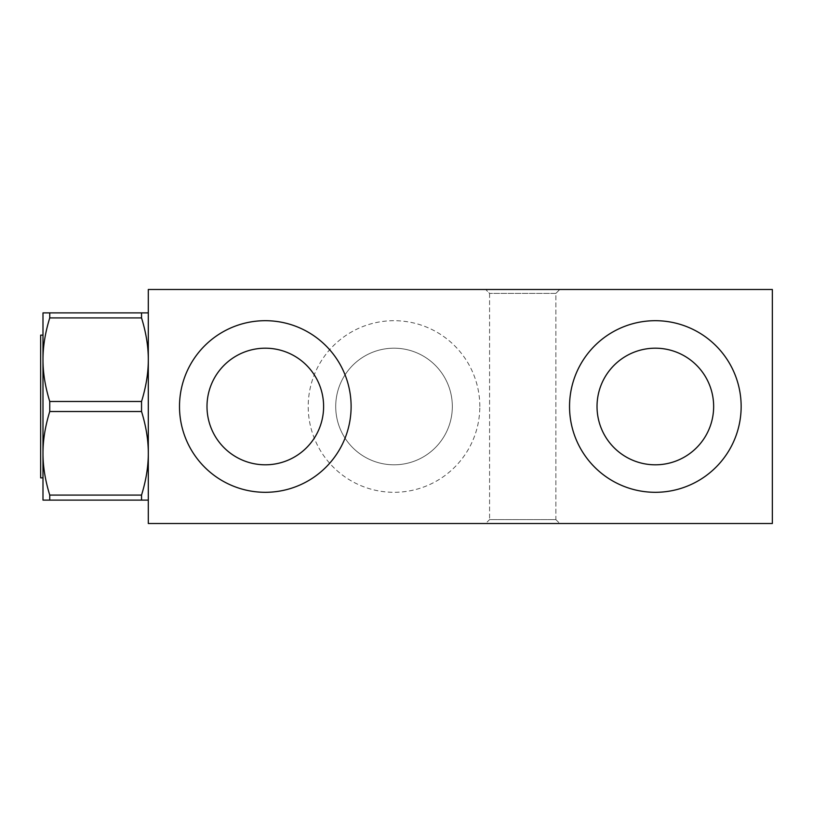 <?xml version="1.0" encoding="UTF-8"?>
<svg xmlns="http://www.w3.org/2000/svg" width="813" height="813" viewBox="0 0 813 813"><rect width="100%" height="100%" fill="white"/><g stroke="black" fill="none" stroke-linecap="round" stroke-linejoin="round"><path stroke-width="0.61" stroke-dasharray="4.07 3.05" d="M597.027 406.5A58.312 58.312 0 0 0 684.495 456.997A58.312 58.312 0 0 0 684.495 356.003A58.312 58.312 0 0 0 597.027 406.5A58.312 58.312 0 0 0 684.495 456.997A58.312 58.312 0 0 0 684.495 356.003A58.312 58.312 0 0 0 597.027 406.5A58.312 58.312 0 0 0 684.495 456.997A58.312 58.312 0 0 0 684.495 356.003A58.312 58.312 0 0 0 597.027 406.5M772.35 523.511L772.35 289.489L148.301 289.489L148.301 523.511L772.35 523.511M479.822 406.5A85.802 85.802 0 0 0 351.114 332.192A85.802 85.802 0 0 0 351.114 480.808A85.802 85.802 0 0 0 479.822 406.5A85.802 85.802 0 0 1 351.114 480.808A85.802 85.802 0 0 1 351.114 332.192A85.802 85.802 0 0 1 479.822 406.5M569.537 406.5A85.802 85.802 0 0 0 698.245 480.808A85.802 85.802 0 0 0 698.245 332.192A85.802 85.802 0 0 0 569.537 406.5A85.802 85.802 0 0 0 698.245 480.808A85.802 85.802 0 0 0 698.245 332.192A85.802 85.802 0 0 0 569.537 406.5A85.802 85.802 0 0 0 698.245 480.808A85.802 85.802 0 0 0 698.245 332.192A85.802 85.802 0 0 0 569.537 406.5M148.301 312.893L148.301 500.107L148.301 312.893L49.745 312.893L49.745 317.913L141.543 317.913C146.076 332.629 148.332 346.551 148.301 359.692L148.301 359.692C148.332 372.832 146.076 386.764 141.543 401.48L49.745 401.48C45.213 386.764 42.957 372.832 42.987 359.692L42.987 500.107L148.301 500.107M485.676 523.511L559.781 523.511L485.676 523.511L559.781 523.511L485.676 523.511L489.578 519.609L555.879 519.609L489.578 519.609L485.676 523.511M555.879 293.391L489.578 293.391L555.879 293.391L555.879 519.609L489.578 519.609L555.879 519.609L555.879 293.391L559.781 289.489L485.676 289.489L559.781 289.489L485.676 289.489L559.781 289.489L555.879 293.391L489.578 293.391L555.879 293.391M452.333 406.5A58.312 58.312 0 0 1 364.864 456.997A58.312 58.312 0 0 1 364.864 356.003A58.312 58.312 0 0 1 452.333 406.5A58.312 58.312 0 0 1 364.864 456.997A58.312 58.312 0 0 1 364.864 356.003A58.312 58.312 0 0 1 452.333 406.5M207 406.5A58.312 58.312 0 0 0 294.458 456.997A58.312 58.312 0 0 0 294.458 356.003A58.312 58.312 0 0 0 207 406.5M179.5 406.5A85.802 85.802 0 0 0 308.208 480.808A85.802 85.802 0 0 0 308.208 332.192A85.802 85.802 0 0 0 179.5 406.5M42.987 477.871L42.987 335.129M49.745 312.893L42.987 312.893L42.987 453.308C42.957 440.168 45.213 426.236 49.745 411.52L141.543 411.52C146.076 426.236 148.332 440.168 148.301 453.308L148.301 453.298C148.332 466.449 146.076 480.371 141.543 495.087L49.745 495.087C45.213 480.371 42.957 466.449 42.987 453.308M42.987 359.692C42.957 346.551 45.213 332.629 49.745 317.913M49.745 495.087L49.745 500.107M49.745 401.48L49.745 411.52M141.543 500.107L141.543 495.087M141.543 411.52L141.543 401.48M141.543 317.913L141.543 312.893M40.65 477.871L40.65 335.129M555.879 519.609L559.781 523.511L555.879 519.609M489.578 293.391L489.578 519.609L489.578 293.391L485.676 289.489L489.578 293.391"/><path stroke-width="1.22" d="M569.537 406.5A85.802 85.802 0 0 1 698.245 332.192A85.802 85.802 0 0 1 698.245 480.808A85.802 85.802 0 0 1 569.537 406.5M179.5 406.5A85.802 85.802 0 0 1 308.208 332.192A85.802 85.802 0 0 1 308.208 480.808A85.802 85.802 0 0 1 179.5 406.5M772.35 289.489L148.301 289.489L148.301 523.511L772.35 523.511L772.35 289.489M597.027 406.5A58.312 58.312 0 0 0 684.495 456.997A58.312 58.312 0 0 0 684.495 356.003A58.312 58.312 0 0 0 597.027 406.5M207 406.5A58.312 58.312 0 0 0 294.458 456.997A58.312 58.312 0 0 0 294.458 356.003A58.312 58.312 0 0 0 207 406.5M148.301 500.107L42.987 500.107L42.987 453.308L42.987 477.871L40.65 477.871L40.65 335.129L42.987 335.129L42.987 359.692L42.987 312.893L141.543 312.893L141.543 317.913L49.745 317.913L49.745 312.893M42.987 453.308L42.987 359.692C42.957 372.832 45.213 386.764 49.745 401.48L141.543 401.48L141.543 411.52L49.745 411.52C45.213 426.236 42.957 440.168 42.987 453.308C42.957 466.449 45.213 480.371 49.745 495.087L141.543 495.087C146.076 480.371 148.332 466.449 148.301 453.308C148.332 440.168 146.076 426.236 141.543 411.52M141.543 401.48C146.076 386.764 148.332 372.832 148.301 359.692C148.332 346.551 146.076 332.629 141.543 317.913M141.543 312.893L148.301 312.893M49.745 500.107L49.745 495.087M49.745 317.913C45.213 332.629 42.957 346.551 42.987 359.692M49.745 411.52L49.745 401.48M141.543 495.087L141.543 500.107"/></g></svg>

